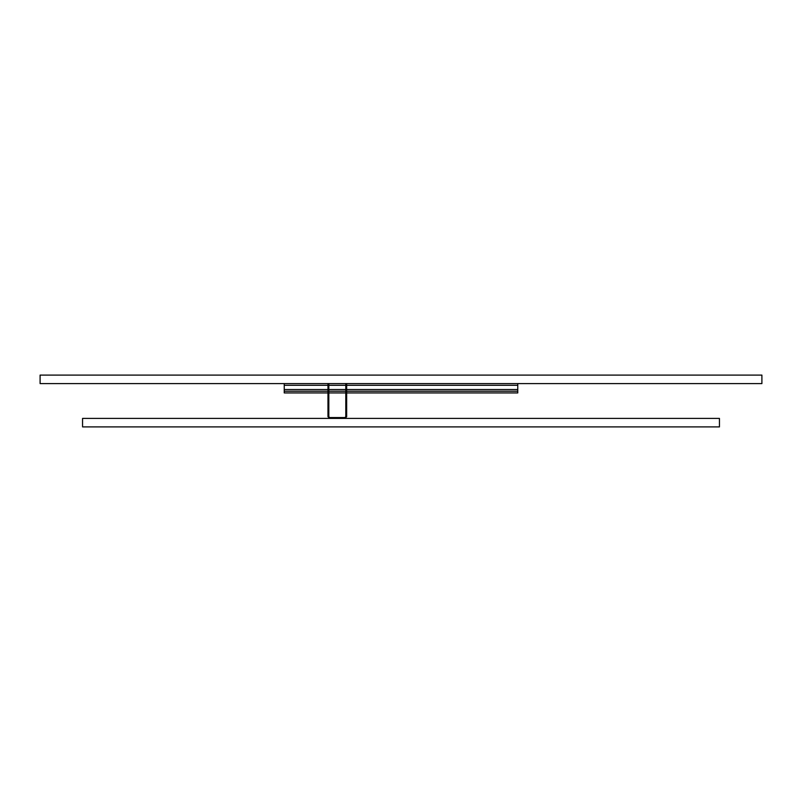 <?xml version="1.0" encoding="UTF-8"?>
<svg xmlns="http://www.w3.org/2000/svg" width="802" height="802" viewBox="0 0 802 802"><rect width="100%" height="100%" fill="white"/><g stroke="black" fill="none" stroke-linecap="round" stroke-linejoin="round"><path stroke-width="1.2" d="M82.556 418.403L82.556 426.905L719.444 426.905L719.444 418.403L82.556 418.403M346.654 392.93L517.761 392.93L517.761 389.531L346.654 389.531M327.968 392.93L284.239 392.93L284.239 383.597M328.82 392.93L345.802 392.93M345.802 389.531L328.82 389.531M327.968 389.531L284.239 389.531M517.761 383.597L517.761 389.531M40.1 375.095L40.1 383.597L761.9 383.597L761.9 375.095L40.1 375.095M345.802 383.597L345.802 416.709L344.95 417.561L329.672 417.561L328.82 416.709L328.82 383.597M327.968 383.597L327.968 392.088L328.82 392.088M327.968 416.709L329.672 418.403L327.968 416.709L327.968 392.088M345.802 392.088L346.654 392.088L346.654 383.597M346.654 392.088L346.654 416.709L344.95 418.403L346.654 416.709M284.239 391.236L327.968 391.236M328.82 391.236L345.802 391.236M346.654 391.236L517.761 391.236M517.761 385.291L346.654 385.291M345.802 385.291L328.82 385.291M327.968 385.291L284.239 385.291"/></g></svg>
